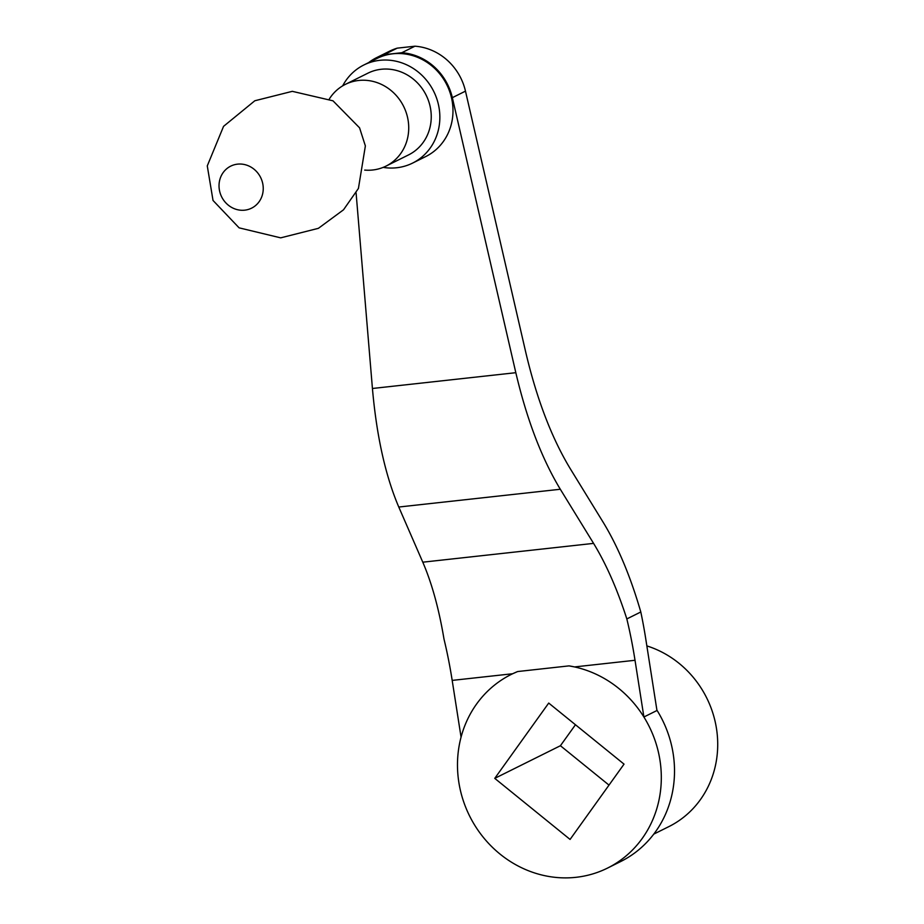 <?xml version="1.0" encoding="UTF-8"?>
<svg xmlns="http://www.w3.org/2000/svg" width="924" height="924" viewBox="0 0 924 924"><rect width="100%" height="100%" fill="white"/><g stroke="black" fill="none" stroke-linecap="round" stroke-linejoin="round"><path stroke-width="1.39" d="M656.964 710.51L643.901 717.001L635.019 660.279A196.604 69.416 -96.3 0 0 626.83 618.93L640.806 611.988A196.604 69.416 -96.3 0 1 645.818 639.304L656.964 710.51M356.087 192.885L372.43 388.484C376.611 436.047 385.4 475.571 398.775 507.033L422.788 562.185C431.878 583.252 438.946 608.87 443.994 639.061A196.604 69.416 -96.3 0 1 452.183 680.399L461.064 737.133A108.131 100.335 63.6 0 1 511.272 674.416A108.131 100.335 63.6 0 1 512.647 673.746L517.659 671.54A108.131 100.335 -116.4 0 0 511.272 674.416A108.131 100.335 -116.4 0 0 469.554 815.904A108.131 100.335 -116.4 0 0 607.53 868.086A108.131 100.335 -116.4 0 0 659.955 760.186A108.131 100.335 -116.4 0 0 569.022 665.881L574.543 666.932A108.131 100.335 63.6 0 1 643.901 717.001M607.53 868.086L620.72 861.526A108.131 100.335 -116.4 0 0 673.157 753.626A108.131 100.335 -116.4 0 0 656.906 710.14M494.756 778.366L570.073 839.431L624.035 764.136L548.717 703.072L494.756 778.366L560.418 745.726L575.456 724.751M609.008 785.111L560.418 745.726M653.776 834.118L668.826 826.634A98.302 91.21 -116.4 0 0 716.481 728.551A98.302 91.21 -116.4 0 0 646.858 645.911M368.641 62.613A55.683 51.663 63.6 0 1 376.576 57.646L389.72 51.12A55.683 51.663 -116.4 0 1 397.216 48.152L414.934 46.2A55.683 51.663 -116.4 0 1 465.477 91.141L525.698 352.032C536.717 398.856 551.547 437.699 570.189 468.584L603.326 522.534C617.994 546.65 630.491 576.472 640.806 611.988M397.216 48.152L384.072 54.678L401.801 52.726A55.683 51.663 63.6 0 1 452.344 97.667L515.823 372.695C526.853 419.519 541.683 458.373 560.314 489.258L593.578 543.381C606.19 564.067 617.278 589.246 626.83 618.93M414.934 46.2L401.801 52.726M363.848 64.992L376.992 58.466A54.77 50.82 63.6 0 1 452.298 101.906A54.77 50.82 63.6 0 1 425.745 156.56L412.612 163.086A54.77 50.82 -116.4 0 0 439.166 108.431A54.77 50.82 -116.4 0 0 363.848 64.992A54.77 50.82 -116.4 0 0 342.665 85.863M376.576 57.646A55.683 51.663 63.6 0 1 384.072 54.678M237.526 164.149A23.458 21.76 -116.4 0 0 219.323 189.559A23.458 21.76 -116.4 0 0 244.733 210.164A23.458 21.76 -116.4 0 0 262.947 184.754A23.458 21.76 -116.4 0 0 237.526 164.149M364.703 170.085A45.646 42.342 -116.4 0 0 386.024 166.101A45.646 42.342 -116.4 0 0 408.154 120.559A45.646 42.342 -116.4 0 0 345.403 84.361A45.646 42.342 -116.4 0 0 329.348 98.949M386.024 166.101L408.547 154.909A45.646 42.342 -116.4 0 0 430.676 109.367A45.646 42.342 -116.4 0 0 367.914 73.169L345.403 84.361M383.183 167.383A54.77 50.82 -116.4 0 0 412.612 163.086M517.659 671.54L569.022 665.881M372.43 388.484L515.823 372.695M398.775 507.033L560.314 489.258M422.788 562.185L593.578 543.381M452.183 680.399L512.647 673.746M574.543 666.932L635.019 660.279M465.477 91.141L452.344 97.667M365.373 145.934L358.42 188.45L343.52 209.794L318.387 228.332L280.677 237.849L239.108 227.847L213.028 200.462L207.276 165.893L223.562 126.345L254.828 100.762L292.307 91.337L332.987 100.82L359.563 127.824L365.373 145.934"/></g></svg>
